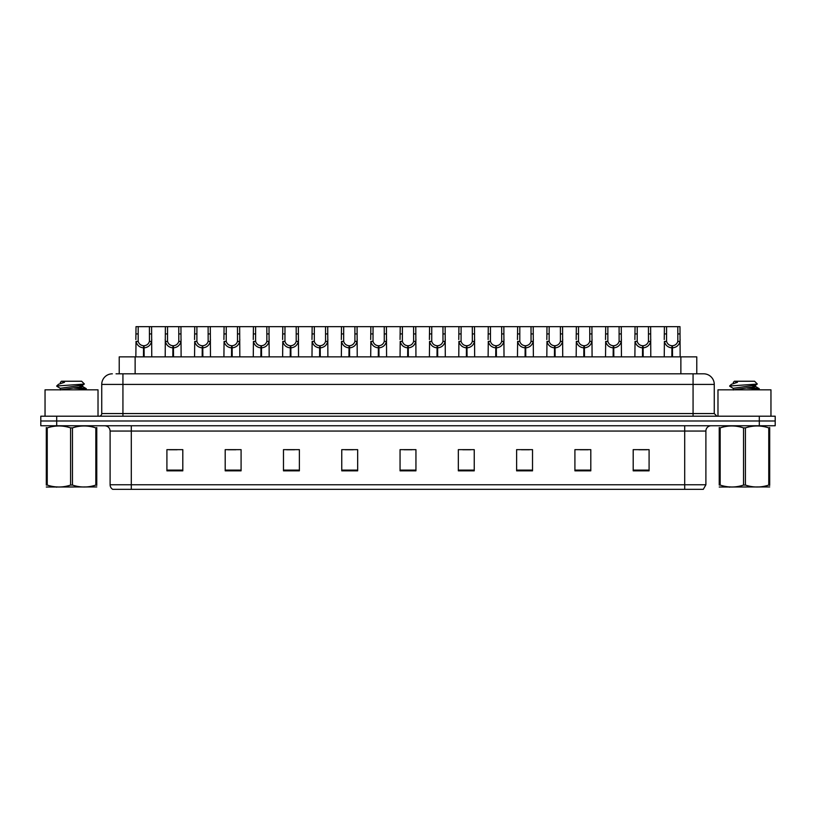 <?xml version="1.0" encoding="UTF-8"?>
<svg xmlns="http://www.w3.org/2000/svg" width="816" height="816" viewBox="0 0 816 816"><rect width="100%" height="100%" fill="white"/><g stroke="black" fill="none" stroke-linecap="round" stroke-linejoin="round"><path stroke-width="1.22" d="M119.228 373.82L119.228 356.867L696.772 356.867L696.772 373.82M705.891 484.775L703.3 489.335L684.695 489.335L684.695 484.775L705.891 484.775L705.891 431.052A5.294 5.294 0 0 1 711.195 425.748M684.695 489.335L112.7 489.335A5.294 5.294 0 0 1 110.109 484.775L110.109 431.052C109.793 427.829 108.028 426.064 104.805 425.748M775.2 425.748L775.2 420.985L40.8 420.985L40.8 425.748L56.692 425.748L56.692 420.985L40.8 420.985L40.8 416.211L56.692 416.211L56.692 420.985L775.2 420.985L775.2 425.748L56.692 425.748M649.087 470.842L649.087 449.647L633.196 449.647L633.196 470.842L649.087 470.842M590.804 470.842L590.804 449.647L574.913 449.647L574.913 470.842L590.804 470.842M532.522 470.842L532.522 449.647L516.62 449.647L516.62 470.842L532.522 470.842M474.239 470.842L474.239 449.647L458.337 449.647L458.337 470.842L474.239 470.842M182.804 470.842L182.804 449.647L166.913 449.647L166.913 470.842L182.804 470.842M241.087 470.842L241.087 449.647L225.196 449.647L225.196 470.842L241.087 470.842M299.38 470.842L299.38 449.647L283.478 449.647L283.478 470.842L299.38 470.842M357.663 470.842L357.663 449.647L341.761 449.647L341.761 470.842L357.663 470.842M415.946 470.842L415.946 449.647L400.054 449.647L400.054 470.842L415.946 470.842M521.444 449.759L529.39 449.759M580.156 449.759L588.101 449.759M638.867 449.759L646.813 449.759M345.321 449.759L353.267 449.759M286.61 449.759L294.556 449.759M227.899 449.759L235.844 449.759M169.187 449.759L177.133 449.759M462.733 449.759L470.679 449.759M404.022 449.759L411.978 449.759M116.29 373.82L703.667 373.82A10.598 10.598 0 0 1 714.265 384.418L714.265 413.559L716.917 416.211M116.045 373.82L122.93 373.82L122.93 384.418L101.735 384.418L101.735 413.559A2.652 2.652 0 0 1 99.083 416.211M112.333 373.82A10.598 10.598 0 0 0 101.735 384.418M775.2 416.211L775.2 420.985L775.2 416.211L56.692 416.211M714.265 384.418L693.07 384.418L693.07 373.82L703.667 373.82M143.463 356.867L143.555 345.739C140.831 345.464 139.036 344.026 138.179 341.425L138.2 326.665L151.592 326.665L151.756 356.867M143.463 347.861C139.505 347.412 137.027 345.27 136.007 341.425L135.854 356.867M135.854 339.527L136.017 326.665L138.2 326.665M144.065 356.867L144.065 345.739C146.778 345.464 148.573 344.026 149.44 341.425L149.41 326.665M144.065 345.739L144.157 356.867M143.555 345.739L143.555 356.867M151.756 339.527L151.613 341.425C150.593 345.27 148.104 347.412 144.157 347.861M151.592 326.665L165.373 326.665L165.209 356.867M172.819 356.867L172.91 345.739C170.187 345.464 168.392 344.026 167.535 341.425L167.555 326.665L180.948 326.665L181.111 356.867M172.819 347.861C168.861 347.412 166.382 345.27 165.362 341.425L165.209 339.527M173.42 356.867L173.42 345.739C176.134 345.464 177.929 344.026 178.796 341.425L178.765 326.665M173.42 345.739L173.512 356.867M172.91 345.739L172.91 356.867M181.111 339.527L180.968 341.425C179.948 345.27 177.46 347.412 173.512 347.861M167.555 326.665L165.373 326.665M202.174 356.867L202.266 345.739C199.543 345.464 197.747 344.026 196.891 341.425L196.911 326.665L210.304 326.665L210.467 356.867M202.174 347.861C198.217 347.412 195.738 345.27 194.708 341.425L194.565 356.867M194.565 339.527L194.728 326.665L196.911 326.665M202.766 356.867L202.766 345.739C205.489 345.464 207.284 344.026 208.151 341.425L208.121 326.665M202.766 345.739L202.868 356.867M202.266 345.739L202.266 356.867M210.467 339.527L210.324 341.425C209.294 345.27 206.815 347.412 202.868 347.861M231.52 356.867L231.622 345.739C228.898 345.464 227.103 344.026 226.236 341.425L226.267 326.665L239.659 326.665L239.822 356.867M231.52 347.861C227.572 347.412 225.094 345.27 224.063 341.425L223.921 356.867M223.921 339.527L224.084 326.665L226.267 326.665M232.121 356.867L232.121 345.739C234.845 345.464 236.64 344.026 237.497 341.425L237.476 326.665M232.121 345.739L232.213 356.867M231.622 345.739L231.622 356.867M239.822 339.527L239.68 341.425C238.649 345.27 236.171 347.412 232.213 347.861M260.875 356.867L260.967 345.739C258.254 345.464 256.459 344.026 255.592 341.425L255.622 326.665L269.015 326.665L269.178 356.867M260.875 347.861C256.928 347.412 254.439 345.27 253.419 341.425L253.276 356.867M253.276 339.527L253.439 326.665L255.622 326.665M261.477 356.867L261.477 345.739C264.2 345.464 265.996 344.026 266.852 341.425L266.832 326.665M261.477 345.739L261.569 356.867M260.967 345.739L260.967 356.867M269.178 339.527L269.025 341.425C268.005 345.27 265.526 347.412 261.569 347.861M180.948 326.665L194.728 326.665M210.304 326.665L224.084 326.665M239.659 326.665L253.439 326.665M98.022 416.211L98.022 389.824L45.043 389.824L45.043 416.211M770.957 416.211L770.957 389.824L717.978 389.824L717.978 416.211M96.767 486.938L46.298 487.019M96.767 485.418L96.767 485.071C96.767 487.642 96.767 487.642 96.767 485.071L95.829 485.071L95.829 427.89C88.077 425.33 80.284 425.33 72.471 427.89L70.594 427.89C62.842 425.33 55.049 425.33 47.236 427.89L46.298 427.89C46.298 425.33 46.298 425.33 46.298 427.89L46.298 427.543M72.471 427.89L72.471 485.071C80.223 487.642 88.016 487.642 95.829 485.071M72.471 485.071L70.594 485.071L70.594 427.89M96.767 427.543L96.767 427.89C96.767 425.33 96.767 425.33 96.767 427.89L95.829 427.89M79.387 389.824L86.333 388.742L78.611 387.59M86.017 389.824L86.333 388.742M85.272 389.14L74.287 388.09M60.517 388.477L56.732 386.213M60.374 389.997L60.374 388.314L82.549 385.121L84.374 383.989L81.631 381.245L61.435 381.245L60.527 382.306M84.334 384.071L57.11 385.968M56.732 385.948L58.538 384.265L64.505 382.306L62.761 382.306M96.767 427.89L96.767 485.071M47.236 427.89L47.236 485.071L46.298 485.071L46.298 427.89M47.236 485.071C54.988 487.642 62.781 487.642 70.594 485.071M46.298 485.071C46.298 487.642 46.298 487.642 46.298 485.071M60.537 389.824L82.691 386.641L79.499 385.795M58.538 384.265L64.505 382.306M769.702 486.938L719.233 487.019M769.702 485.418L769.702 485.071C769.702 487.642 769.702 487.642 769.702 485.071L768.764 485.071L768.764 427.89C761.012 425.33 753.219 425.33 745.406 427.89L743.529 427.89C735.777 425.33 727.984 425.33 720.171 427.89L719.233 427.89C719.233 425.33 719.233 425.33 719.233 427.89L719.233 427.543M745.406 427.89L745.406 485.071C753.158 487.642 760.951 487.642 768.764 485.071M745.406 485.071L743.529 485.071L743.529 427.89M769.702 427.543L769.702 427.89C769.702 425.33 769.702 425.33 769.702 427.89L768.764 427.89M752.332 389.824L759.268 388.742L751.546 387.59M758.951 389.824L759.268 388.742M758.207 389.14L747.221 388.09M733.451 388.477L729.667 386.213M733.309 389.997L733.309 388.314L755.483 385.121L757.309 383.989L754.565 381.245L734.369 381.245L733.462 382.306M757.268 384.071L730.045 385.968M729.667 385.948L731.473 384.265L737.44 382.306L735.695 382.306M769.702 427.89L769.702 485.071M720.171 427.89L720.171 485.071L719.233 485.071L719.233 427.89M720.171 485.071C727.923 487.642 735.716 487.642 743.529 485.071M719.233 485.071C719.233 487.642 719.233 487.642 719.233 485.071M733.472 389.824L755.626 386.641L752.434 385.795M731.473 384.265L737.44 382.306M290.231 356.867L290.323 345.739C287.609 345.464 285.814 344.026 284.947 341.425L284.978 326.665L298.37 326.665L298.534 356.867M290.231 347.861C286.283 347.412 283.795 345.27 282.775 341.425L282.632 356.867M282.632 339.527L282.795 326.665L284.978 326.665M290.833 356.867L290.833 345.739C293.556 345.464 295.351 344.026 296.208 341.425L296.188 326.665M290.833 345.739L290.924 356.867M290.323 345.739L290.323 356.867M298.534 339.527L298.381 341.425C297.361 345.27 294.882 347.412 290.924 347.861M319.586 356.867L319.678 345.739C316.965 345.464 315.17 344.026 314.303 341.425L314.333 326.665L327.726 326.665L327.879 356.867M319.586 347.861C315.639 347.412 313.15 345.27 312.13 341.425L311.987 356.867M311.987 339.527L312.151 326.665L314.333 326.665M320.188 356.867L320.188 345.739C322.912 345.464 324.707 344.026 325.564 341.425L325.543 326.665M320.188 345.739L320.28 356.867M319.678 345.739L319.678 356.867M327.879 339.527L327.736 341.425C326.716 345.27 324.227 347.412 320.28 347.861M348.942 356.867L349.034 345.739C346.321 345.464 344.525 344.026 343.658 341.425L343.689 326.665L357.071 326.665L357.235 356.867M348.942 347.861C344.995 347.412 342.506 345.27 341.486 341.425L341.343 356.867M341.343 339.527L341.506 326.665L343.689 326.665M349.544 356.867L349.544 345.739C352.267 345.464 354.052 344.026 354.919 341.425L354.899 326.665M349.544 345.739L349.636 356.867M349.034 345.739L349.034 356.867M357.235 339.527L357.092 341.425C356.072 345.27 353.583 347.412 349.636 347.861M269.015 326.665L282.795 326.665M298.37 326.665L312.151 326.665M327.726 326.665L341.506 326.665M378.298 356.867L378.389 345.739C375.666 345.464 373.881 344.026 373.014 341.425L373.045 326.665L386.427 326.665L386.59 356.867M378.298 347.861C374.35 347.412 371.861 345.27 370.841 341.425L370.699 356.867M370.699 339.527L370.862 326.665L373.045 326.665M378.899 356.867L378.899 345.739C381.623 345.464 383.408 344.026 384.275 341.425L384.254 326.665M378.899 345.739L378.991 356.867M378.389 345.739L378.389 356.867M386.59 339.527L386.447 341.425C385.427 345.27 382.939 347.412 378.991 347.861M407.653 356.867L407.745 345.739C405.022 345.464 403.237 344.026 402.37 341.425L402.39 326.665L415.783 326.665L415.946 356.867M407.653 347.861C403.706 347.412 401.217 345.27 400.197 341.425L400.054 356.867M400.054 339.527L400.217 326.665L402.39 326.665M408.255 356.867L408.255 345.739C410.978 345.464 412.763 344.026 413.63 341.425L413.61 326.665M408.255 345.739L408.347 356.867M407.745 345.739L407.745 356.867M415.946 339.527L415.803 341.425C414.783 345.27 412.294 347.412 408.347 347.861M437.009 356.867L437.101 345.739C434.377 345.464 432.592 344.026 431.725 341.425L431.746 326.665L445.138 326.665L445.301 356.867M437.009 347.861C433.061 347.412 430.573 345.27 429.553 341.425L429.41 356.867M429.41 339.527L429.573 326.665L431.746 326.665M437.611 356.867L437.611 345.739C440.334 345.464 442.119 344.026 442.986 341.425L442.955 326.665M437.611 345.739L437.702 356.867M437.101 345.739L437.101 356.867M445.301 339.527L445.159 341.425C444.139 345.27 441.65 347.412 437.702 347.861M466.364 356.867L466.456 345.739C463.733 345.464 461.948 344.026 461.081 341.425L461.101 326.665L474.494 326.665L474.657 356.867M466.364 347.861C462.417 347.412 459.928 345.27 458.908 341.425L458.765 356.867M458.765 339.527L458.929 326.665L461.101 326.665M466.966 356.867L466.966 345.739C469.679 345.464 471.475 344.026 472.342 341.425L472.311 326.665M466.966 345.739L467.058 356.867M466.456 345.739L466.456 356.867M474.657 339.527L474.514 341.425C473.494 345.27 471.005 347.412 467.058 347.861M495.72 356.867L495.812 345.739C493.088 345.464 491.293 344.026 490.436 341.425L490.457 326.665L503.849 326.665L504.013 356.867M495.72 347.861C491.773 347.412 489.284 345.27 488.264 341.425L488.121 356.867M488.121 339.527L488.274 326.665L490.457 326.665M496.322 356.867L496.322 345.739C499.035 345.464 500.83 344.026 501.697 341.425L501.667 326.665M496.322 345.739L496.414 356.867M495.812 345.739L495.812 356.867M504.013 339.527L503.87 341.425C502.85 345.27 500.361 347.412 496.414 347.861M357.071 326.665L370.862 326.665M386.427 326.665L400.217 326.665M415.783 326.665L429.573 326.665M445.138 326.665L458.929 326.665M474.494 326.665L488.274 326.665M525.076 356.867L525.167 345.739C522.444 345.464 520.649 344.026 519.792 341.425L519.812 326.665L533.205 326.665L533.368 356.867M525.076 347.861C521.118 347.412 518.639 345.27 517.619 341.425L517.466 356.867M517.466 339.527L517.63 326.665L519.812 326.665M525.677 356.867L525.677 345.739C528.391 345.464 530.186 344.026 531.053 341.425L531.022 326.665M525.677 345.739L525.769 356.867M525.167 345.739L525.167 356.867M533.368 339.527L533.225 341.425C532.205 345.27 529.717 347.412 525.769 347.861M554.431 356.867L554.523 345.739C551.8 345.464 550.004 344.026 549.148 341.425L549.168 326.665L562.561 326.665L562.724 356.867M554.431 347.861C550.474 347.412 547.995 345.27 546.975 341.425L546.822 356.867M546.822 339.527L546.985 326.665L549.168 326.665M555.033 356.867L555.033 345.739C557.746 345.464 559.541 344.026 560.408 341.425L560.378 326.665M555.033 345.739L555.125 356.867M554.523 345.739L554.523 356.867M562.724 339.527L562.581 341.425C561.561 345.27 559.072 347.412 555.125 347.861M583.787 356.867L583.879 345.739C581.155 345.464 579.36 344.026 578.503 341.425L578.524 326.665L591.916 326.665L592.079 356.867M583.787 347.861C579.829 347.412 577.351 345.27 576.32 341.425L576.178 356.867M576.178 339.527L576.341 326.665L578.524 326.665M584.378 356.867L584.378 345.739C587.102 345.464 588.897 344.026 589.764 341.425L589.733 326.665M584.378 345.739L584.48 356.867M583.879 345.739L583.879 356.867M592.079 339.527L591.937 341.425C590.906 345.27 588.428 347.412 584.48 347.861M613.132 356.867L613.234 345.739C610.511 345.464 608.716 344.026 607.849 341.425L607.879 326.665L621.272 326.665L621.435 356.867M613.132 347.861C609.185 347.412 606.706 345.27 605.676 341.425L605.533 356.867M605.533 339.527L605.696 326.665L607.879 326.665M613.734 356.867L613.734 345.739C616.457 345.464 618.253 344.026 619.109 341.425L619.089 326.665M613.734 345.739L613.826 356.867M613.234 345.739L613.234 356.867M621.435 339.527L621.292 341.425C620.262 345.27 617.783 347.412 613.826 347.861M642.488 356.867L642.58 345.739C639.866 345.464 638.071 344.026 637.204 341.425L637.235 326.665L650.627 326.665L650.791 356.867M642.488 347.861C638.54 347.412 636.052 345.27 635.032 341.425L634.889 356.867M634.889 339.527L635.052 326.665L637.235 326.665M643.09 356.867L643.09 345.739C645.813 345.464 647.608 344.026 648.465 341.425L648.445 326.665M643.09 345.739L643.181 356.867M642.58 345.739L642.58 356.867M650.791 339.527L650.638 341.425C649.618 345.27 647.139 347.412 643.181 347.861M671.843 356.867L671.935 345.739C669.222 345.464 667.427 344.026 666.56 341.425L666.59 326.665L679.983 326.665L680.146 356.867M671.843 347.861C667.896 347.412 665.407 345.27 664.387 341.425L664.244 356.867M664.244 339.527L664.408 326.665L666.59 326.665M672.445 356.867L672.445 345.739C675.169 345.464 676.964 344.026 677.821 341.425L677.8 326.665M672.445 345.739L672.537 356.867M671.935 345.739L671.935 356.867M680.146 339.527L679.993 341.425C678.973 345.27 676.495 347.412 672.537 347.861M503.849 326.665L517.63 326.665M533.205 326.665L546.985 326.665M562.561 326.665L576.341 326.665M591.916 326.665L605.696 326.665M621.272 326.665L635.052 326.665M650.627 326.665L664.408 326.665M135.13 373.82L135.13 356.867M680.87 373.82L680.87 356.867M684.695 425.748L684.695 431.052L110.109 431.052M705.891 431.052L684.695 431.052L684.695 484.775L131.305 484.775L131.305 489.335M110.109 484.775L131.305 484.775L131.305 425.748M759.308 425.748L759.308 416.211M415.946 470.108L400.054 470.108M357.663 470.108L341.761 470.108M299.38 470.108L283.478 470.108M241.087 470.108L225.196 470.108M182.804 470.108L166.913 470.108M474.239 470.108L458.337 470.108M532.522 470.108L516.62 470.108M590.804 470.108L574.913 470.108M649.087 470.108L633.196 470.108M122.93 416.211L122.93 413.559L714.265 413.559M101.735 413.559L122.93 413.559L122.93 384.418L693.07 384.418L693.07 416.211M138.2 333.928L136.017 333.928M138.179 341.425L136.007 341.425M151.613 341.425L149.44 341.425M151.592 333.928L149.41 333.928M167.555 333.928L165.373 333.928M167.535 341.425L165.362 341.425M180.968 341.425L178.796 341.425M180.948 333.928L178.765 333.928M196.911 333.928L194.728 333.928M196.891 341.425L194.708 341.425M210.324 341.425L208.151 341.425M210.304 333.928L208.121 333.928M226.267 333.928L224.084 333.928M226.236 341.425L224.063 341.425M239.68 341.425L237.497 341.425M239.659 333.928L237.476 333.928M255.622 333.928L253.439 333.928M255.592 341.425L253.419 341.425M269.025 341.425L266.852 341.425M269.015 333.928L266.832 333.928M284.978 333.928L282.795 333.928M284.947 341.425L282.775 341.425M298.381 341.425L296.208 341.425M298.37 333.928L296.188 333.928M314.333 333.928L312.151 333.928M314.303 341.425L312.13 341.425M327.736 341.425L325.564 341.425M327.726 333.928L325.543 333.928M343.689 333.928L341.506 333.928M343.658 341.425L341.486 341.425M357.092 341.425L354.919 341.425M357.071 333.928L354.899 333.928M373.045 333.928L370.862 333.928M373.014 341.425L370.841 341.425M386.447 341.425L384.275 341.425M386.427 333.928L384.254 333.928M402.39 333.928L400.217 333.928M402.37 341.425L400.197 341.425M415.803 341.425L413.63 341.425M415.783 333.928L413.61 333.928M431.746 333.928L429.573 333.928M431.725 341.425L429.553 341.425M445.159 341.425L442.986 341.425M445.138 333.928L442.955 333.928M461.101 333.928L458.929 333.928M461.081 341.425L458.908 341.425M474.514 341.425L472.342 341.425M474.494 333.928L472.311 333.928M490.457 333.928L488.274 333.928M490.436 341.425L488.264 341.425M503.87 341.425L501.697 341.425M503.849 333.928L501.667 333.928M519.812 333.928L517.63 333.928M519.792 341.425L517.619 341.425M533.225 341.425L531.053 341.425M533.205 333.928L531.022 333.928M549.168 333.928L546.985 333.928M549.148 341.425L546.975 341.425M562.581 341.425L560.408 341.425M562.561 333.928L560.378 333.928M578.524 333.928L576.341 333.928M578.503 341.425L576.32 341.425M591.937 341.425L589.764 341.425M591.916 333.928L589.733 333.928M607.879 333.928L605.696 333.928M607.849 341.425L605.676 341.425M621.292 341.425L619.109 341.425M621.272 333.928L619.089 333.928M637.235 333.928L635.052 333.928M637.204 341.425L635.032 341.425M650.638 341.425L648.465 341.425M650.627 333.928L648.445 333.928M666.59 333.928L664.408 333.928M666.56 341.425L664.387 341.425M679.993 341.425L677.821 341.425M679.983 333.928L677.8 333.928M57.181 486.877L56.59 487.213M60.374 382.306L60.374 383.275M82.691 384.958L82.691 386.641M82.549 386.478L86.231 388.62M730.116 486.877L729.524 487.213M733.309 382.306L733.309 383.275M755.626 384.958L755.626 386.641M755.483 386.478L759.166 388.62"/></g></svg>
